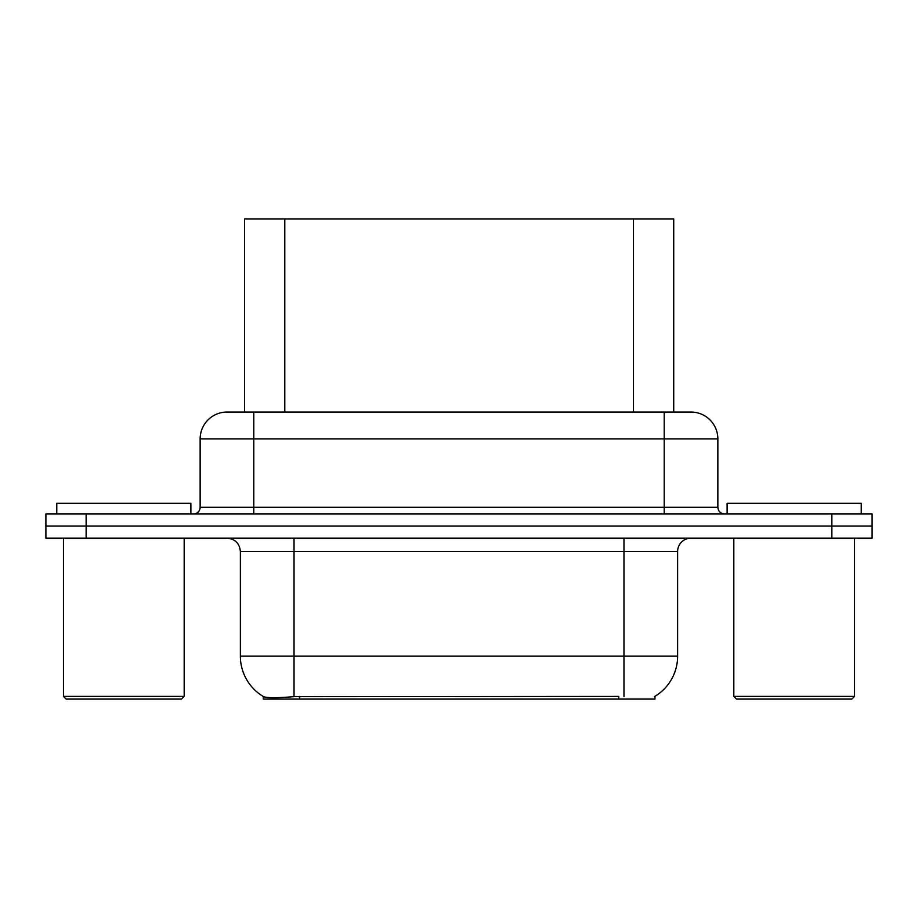 <?xml version="1.0" encoding="UTF-8"?>
<svg xmlns="http://www.w3.org/2000/svg" width="918" height="918" viewBox="0 0 918 918"><rect width="100%" height="100%" fill="white"/><g stroke="black" fill="none" stroke-linecap="round" stroke-linejoin="round"><path stroke-width="1.38" d="M244.555 412.056L244.555 218.92L673.709 218.92L673.709 412.056M654.959 696.337L654.959 699.08L263.317 699.08L263.317 696.498M240.378 656.163L294.024 656.163L294.024 551.546L240.378 551.546L240.378 656.163A46.944 46.944 0 0 0 263.581 696.659C267.058 698.013 277.202 698.013 294.024 696.659L618.606 696.418M654.419 696.659A46.944 46.944 0 0 0 677.622 656.163L677.622 551.546A13.414 13.414 0 0 1 691.036 538.132M86.131 513.988L872.1 513.988L872.1 526.06L45.9 526.06L45.9 538.132L86.131 538.132L86.131 526.06L45.9 526.06L45.9 513.988L86.131 513.988L86.131 526.06L872.1 526.06L872.1 538.132L86.131 538.132M227.377 412.056L691.036 412.056A26.829 26.829 0 0 1 717.853 438.884L717.853 507.287C718.255 511.36 720.492 513.598 724.566 513.988M226.964 412.056A26.829 26.829 0 0 0 200.147 438.884L200.147 507.287A6.701 6.701 0 0 1 193.434 513.988M236.97 412.056L236.362 412.056M190.887 513.988L190.887 503.259L56.767 503.259L56.767 513.988M63.468 538.132L63.468 696.395L184.185 696.395L184.185 538.132M184.185 696.395L181.5 699.08L66.153 699.08L63.468 696.395M861.233 513.988L861.233 503.259L727.113 503.259L727.113 513.988M733.815 538.132L733.815 696.395L854.532 696.395L854.532 538.132M854.532 696.395L851.847 699.08L736.5 699.08L733.815 696.395M618.743 699.08L618.743 696.418M299.532 699.08L299.532 696.418M284.798 412.056L284.798 218.92M633.477 412.056L633.477 218.92M623.976 538.132L623.976 551.546L294.024 551.546L294.024 538.132M677.622 551.546L623.976 551.546L623.976 656.163L677.622 656.163M623.976 696.659L623.976 656.163L294.024 656.163L294.024 696.659M831.869 538.132L831.869 513.988M717.853 438.884L200.147 438.884M253.793 513.988L253.793 412.056M200.147 507.287L717.853 507.287M664.207 412.056L664.207 513.988M240.378 551.546C239.587 543.399 235.111 538.923 226.964 538.132"/></g></svg>
